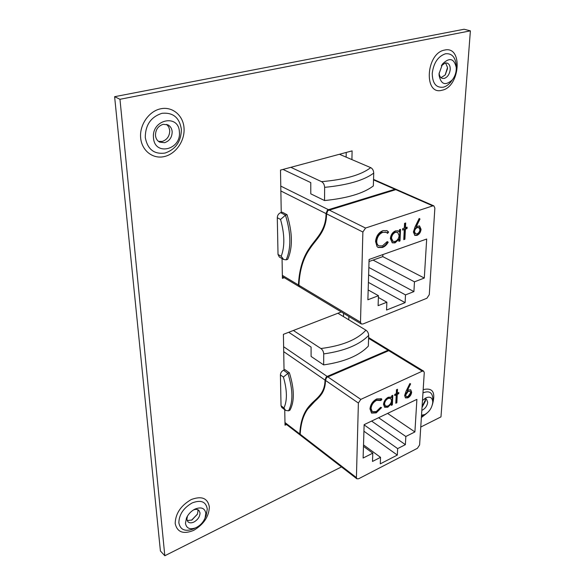 <?xml version="1.0" encoding="UTF-8"?>
<svg xmlns="http://www.w3.org/2000/svg" width="585" height="585" viewBox="0 0 585 585"><rect width="100%" height="100%" fill="white"/><g stroke="black" fill="none" stroke-linecap="round" stroke-linejoin="round"><path stroke-width="0.88" d="M424.352 398.853L426.487 399.116L427.708 402.319C427.211 405.697 425.536 408.242 422.677 409.946L421.836 410.275M422.019 407.452L425.478 400.893L425.149 398.751M193.342 510.018C195.697 509.06 197.562 509.184 198.929 510.398L200.026 512.943C199.894 516.709 197.869 519.736 193.935 522.025C191.405 523.18 189.408 523.107 187.939 521.791L186.878 519.326L187.434 516.131M187.149 520.562L191.924 520.021L197.416 514.149L197.993 510.961L197.693 509.63M441.404 65.739L445.207 62.997L447.042 63.041C449.265 63.897 450.326 66.054 450.216 69.52C449.572 74.244 447.569 77.22 444.205 78.448L442.275 78.397C440.388 77.703 439.335 75.933 439.13 73.088M441.01 77.688L445.134 75.026L447.488 68.708L447.496 67.429L445.587 62.931M422.465 400.542L426.107 397.785C430.15 396.272 432.366 397.639 432.746 401.888L432.724 402.655C431.884 408.059 429.193 412.045 424.637 414.611L421.522 415.174M205.84 513.389L205.05 518.017C203.17 522.493 200.033 525.761 195.646 527.816C189.825 529.827 186.432 528.335 185.46 523.334L186.469 518.017C188.341 513.981 191.244 510.976 195.178 509.009C201.335 506.705 204.889 508.168 205.84 513.389M456.241 69.747C455.912 73.578 454.611 76.949 452.337 79.845C445.39 86.061 440.966 84.525 439.072 75.224L439.094 73.6L442.567 63.926C449.47 57.191 454.026 58.339 456.241 67.392L456.241 69.747M172.173 131.691C172.085 137.329 169.555 141 164.575 142.696L159.617 142.111C157.197 140.766 155.815 138.535 155.478 135.427C155.537 129.695 158.096 125.994 163.156 124.32L167.88 124.846C170.418 126.199 171.851 128.481 172.173 131.691M158.469 141.373L162.169 141.453C167.135 139.771 169.657 136.115 169.738 130.492L168.78 126.996L166.608 124.371M179.383 132.005C181.343 149.892 154.55 156.327 153.497 137.833C151.413 119.333 178.9 113.57 179.383 132.005M343.556 313.304L343.505 316.631M346.218 152.451L346.144 157.138M114.616 96.693L160.414 550.997L164.816 555.75L119.969 99.289L114.616 96.693L464.102 29.25L470.384 30.851L440.966 416.893L420.761 427.05M341.296 311.944L283.403 334.335L284.039 370.049M284.741 409.727L285.019 425.207L286.526 424.527M348.792 319.827L348.85 316.485M351.929 159.617L352.097 150.879L280.493 170.096L281.246 212.516M282.058 258.585L282.409 278.358L284.288 277.707M341.472 466.918L164.816 555.75M470.384 30.851L119.969 99.289M339.439 154.272L370.7 167.639C372.543 168.582 373.559 170.41 373.735 173.109L373.34 185.935C363.563 193.372 347.307 198.249 324.558 200.553L310.796 193.847L310.774 182.6L282.986 169.431M394.919 189.262L328.448 209.693L327.366 210.308L327.892 210.563L396.418 189.467L394.919 189.262L373.53 179.866M373.544 179.419L433.88 205.891L434.867 208.099L429.288 294.65L426.896 298.255L362.89 324.002L361.303 323.966L360.506 322.174L362.875 232.026L326.576 213.854C326.386 231.857 316.032 239.155 309.911 248.691C303.286 258.014 299.622 270.204 298.913 285.268L360.506 322.174M282.27 212.209L287.052 214.717C292.61 232.881 292.829 247.755 287.703 259.33L286.167 259.842L283.652 259.506L281.209 256.303C284.902 246.431 284.676 234.146 280.537 219.441L277.29 217.708C277.451 215.229 278.592 213.554 280.698 212.677L282.27 212.209M282.358 275.345L298.445 284.99C299.154 269.758 302.847 257.444 309.523 248.033C315.71 238.483 325.94 231.017 326.057 213.598L280.858 190.973M328.975 209.949L365.545 228.048L432.739 205.876L395.46 189.496M404.33 228.077L404.557 223.368L405.705 222.98L405.478 227.682L407.109 227.126L407.036 228.552L405.405 229.108L404.908 239.236L403.767 239.638L404.264 229.503L402.619 230.059L402.692 228.633L404.33 228.077M382.999 230.622L387.036 230.665L388.623 232.055L387.555 233.371L386.297 232.347L382.868 232.303C379.299 233.817 377.259 236.771 376.747 241.152C376.696 243.477 377.427 245.042 378.941 245.854L382.444 245.868L387.226 241.583L388.213 242.175C386.685 244.903 384.74 246.673 382.393 247.499L378.188 247.499L377.047 246.607L375.555 241.451C376.162 236.069 378.649 232.457 382.999 230.622M433.88 205.891L432.739 205.876M365.545 228.048L362.875 232.026M378.458 295.703L367.877 299.783L369.091 259.469L426.684 239.031L424.3 278.043L414.458 281.831L413.917 291.593L405.5 294.898L405.105 302.635L386.561 310.035L386.882 302.211L378.1 305.662L378.458 295.703L368.177 289.948M399.394 229.751L400.549 229.357L400.008 240.947L398.86 241.349L398.955 239.353L395.021 242.892L392.323 242.848L390.341 238.563C390.809 234.775 392.557 232.201 395.584 230.848L398.129 230.841L399.292 231.909L399.394 229.751M415.036 226.936L419.174 218.454L419.993 219.017L416.33 226.527L419.562 225.942L421.061 229.313C420.673 232.333 419.291 234.373 416.908 235.441L414.86 235.411L413.383 231.989L415.036 226.936M373.735 173.109C363.907 180.363 347.534 185.109 324.631 187.346L324.558 200.553M324.631 187.346C324.39 184.567 323.359 182.666 321.538 181.657C344.836 179.632 361.223 174.959 370.7 167.639M290.847 167.317L321.538 181.657M369.033 261.524L373.055 260.091L414.458 281.831M386.882 302.211L378.393 297.451M405.105 302.635L368.404 282.394M405.5 294.898L368.63 274.862M413.917 291.593L368.85 267.469M382.868 254.585L382.787 256.618L373.055 260.091M382.787 256.618L424.3 278.043M280.698 212.677L285.473 215.192L287.052 214.717M283.652 259.506L279.323 256.99L278.021 254.46L277.29 217.708M286.167 259.842C291.279 248.259 291.045 233.378 285.473 215.192L280.537 219.441M386.751 230.541L388.623 232.055M388.06 231.784L387.131 232.918M386.02 232.223L382.868 232.303M382.305 232.033C378.736 233.539 376.696 236.494 376.184 240.874L376.747 241.152M376.184 240.874C376.133 243.199 376.864 244.764 378.378 245.568L378.663 245.693M387.204 241.627L388.213 242.175M387.658 241.897C386.122 244.618 384.184 246.395 381.829 247.214L382.393 247.499M381.829 247.214L377.932 247.353M399.964 229.561L399.445 240.669L400.008 240.947M399.445 240.669L398.882 240.866M395.021 242.892L394.458 242.614L398.392 239.075L398.955 239.353M394.458 242.614L392.052 242.687M397.844 230.724L399.292 231.909M397.325 232.179L394.97 232.004C392.659 233.027 391.314 234.994 390.941 237.905L392.747 241.239M399.124 235.594L397.617 232.289L395.533 232.274C393.222 233.305 391.877 235.272 391.504 238.175L393.01 241.4L395.124 241.451C397.442 240.435 398.78 238.483 399.124 235.594M394.97 232.004L395.533 232.274M390.941 237.905L391.504 238.175M405.12 223.177L404.908 227.419L405.478 227.682M406.524 227.331L406.473 228.282L407.036 228.552M406.473 228.282L404.842 228.845L405.405 229.108M404.842 228.845L404.345 238.965L404.908 239.236M404.345 238.965L403.789 239.155M402.641 229.591L404.264 229.503M419.123 218.549L419.993 219.017M419.423 218.761L415.759 226.263L416.33 226.527M419.262 225.832L420.498 229.042L421.061 229.313M420.498 229.042C420.11 232.07 418.721 234.11 416.344 235.17L416.908 235.441M416.344 235.17L414.597 235.258M418.589 227.521L416.739 227.36C415.145 228.018 414.209 229.364 413.939 231.389L415.277 233.656M419.942 229.781L418.882 227.623L417.31 227.623C415.716 228.289 414.78 229.627 414.509 231.66L415.547 233.817L417.061 233.817C418.655 233.152 419.62 231.799 419.942 229.781M416.739 227.36L417.31 227.623M413.939 231.389L414.509 231.66M298.445 284.99L299.227 286.679L282.38 276.559M327.293 211.361L327.234 210.49L326.057 213.598M361.303 323.966L299.695 286.957L298.913 285.268M326.576 213.854L327.761 210.754L327.234 210.49M337.911 313.253L365.91 330.174C367.585 331.315 368.506 333.04 368.682 335.359L368.345 346.093C359.314 355.621 344.426 361.888 323.666 364.901L311.103 356.455L311.081 347.059L288.734 332.28M388.052 350.239L327.19 376.447L326.211 377.106L326.686 377.435L389.427 350.386L388.052 350.239L368.587 338.342M368.616 337.538L423.664 371.146L424.264 372.674L419.606 444.958L417.412 448.293L358.612 478.771L356.894 478.822L356.419 477.601L358.378 403.036L325.487 380.396C325.326 395.314 315.9 399.241 310.291 405.924C304.229 412.337 300.858 421.785 300.193 434.267L356.419 477.601M284.975 369.661L289.37 372.769C294.452 389.105 294.635 401.588 289.919 410.217L288.507 410.838L285.634 410.399L283.966 407.979C287.374 400.498 287.191 390.195 283.403 377.054L280.42 374.912C280.573 372.806 281.619 371.256 283.542 370.254L284.975 369.661M284.968 422.538L299.769 433.938C300.434 421.317 303.827 411.767 309.94 405.303C315.608 398.612 324.916 394.524 325.011 380.074L283.71 351.651M327.673 376.769L360.806 399.387L422.29 371.168L388.542 350.539M396.279 393.668L396.469 389.764L397.522 389.274L397.325 393.178L398.824 392.476L398.765 393.654L397.266 394.356L396.857 402.758L395.811 403.255L396.221 394.846L394.714 395.555L394.773 394.37L396.279 393.668M376.747 398.919L381.332 398.765L381.895 399.262L380.923 400.506L376.63 400.323C373.376 402.092 371.519 404.813 371.058 408.491L372.294 411.65L376.287 411.526L380.652 407.299L381.559 407.643L376.243 412.871L371.592 413.098L369.976 408.908C370.517 404.403 372.777 401.069 376.747 398.919M423.664 371.146L422.29 371.168M360.806 399.387L358.378 403.036M372.799 453.163L363.117 458.04L364.126 424.659L416.893 399.365L414.904 431.927L405.844 436.498L405.383 444.651L397.646 448.607L397.317 455.072L380.279 463.854L380.542 457.338L372.499 461.441L372.799 453.163L363.468 446.348M391.753 395.774L392.813 395.284L392.367 404.886L391.314 405.39L391.387 403.73L387.797 407.226L384.645 407.262L383.489 404.359C383.914 401.171 385.5 398.802 388.264 397.244L391.175 397.12L391.672 397.566L391.753 395.774M406.1 391.138L409.873 383.541L410.626 383.892L407.292 390.604L408.491 389.924L410.765 389.866L411.657 392.191C411.321 394.736 410.056 396.63 407.869 397.858L405.522 397.932L404.608 395.54L406.1 391.138M368.682 335.359C359.599 344.755 344.616 350.941 323.724 353.91L323.666 364.901M323.724 353.91C323.505 351.541 322.569 349.75 320.909 348.528C342.152 345.823 357.157 339.702 365.91 330.174M293.385 330.481L320.909 348.528M380.542 457.338L363.512 444.907M397.317 455.072L363.928 431.218M397.646 448.607L364.119 424.885M405.383 444.651L371.599 421.076M405.844 436.498L378.59 417.719M387.592 413.412L414.904 431.927M283.542 370.254L287.93 373.369L289.37 372.769M285.634 410.399L281.816 407.511L281.034 405.763L280.42 374.912M288.507 410.838C293.217 402.209 293.026 389.72 287.93 373.369L283.403 377.054M381.054 398.597L381.895 399.262M381.383 398.926L380.44 400.133M380.279 400.045L376.118 399.979L376.63 400.323M376.118 399.979C372.872 401.749 371.014 404.469 370.554 408.14L371.058 408.491M370.554 408.14L372.06 411.467M380.981 407.423L375.738 412.527L376.243 412.871M375.738 412.527L371.336 412.908M392.279 395.533L391.855 404.549L392.367 404.886M391.855 404.549L391.343 404.798M387.797 407.226L387.285 406.882L390.882 403.394L391.387 403.73M387.285 406.882L384.403 407.08M390.904 396.974L391.672 397.566M390.392 398.217L387.716 398.085C385.603 399.27 384.382 401.083 384.053 403.526L385.23 405.88M391.533 400.615L390.663 398.37L388.228 398.422C386.115 399.613 384.886 401.427 384.557 403.869L385.471 406.07L387.884 406.027C390.012 404.849 391.226 403.043 391.533 400.615M387.716 398.085L388.228 398.422M384.053 403.526L384.557 403.869M396.981 389.53L396.813 392.842L397.325 393.178M398.283 392.725L398.765 393.654M398.253 393.325L396.762 394.027L397.266 394.356M396.762 394.027L396.345 402.422L396.857 402.758M396.345 402.422L395.84 402.663M394.743 394.963L395.709 394.517L396.221 394.846M410.07 383.636L406.78 390.283L407.292 390.604M410.494 389.72L411.657 392.191M411.153 391.87C410.809 394.414 409.544 396.301 407.357 397.529L407.869 397.858M407.357 397.529L405.281 397.741M410.048 391.306L407.686 391.036L405.127 394.773L406.209 396.542L408.001 396.498L410.633 392.747L410.048 391.306L408.198 391.365L405.639 395.102L406.209 396.542M407.686 391.036L408.198 391.365M405.127 394.773L405.639 395.102M299.769 433.938L300.463 435.233M307.71 409.091L321.999 393.559M326.145 378.181L326.086 377.288L325.011 380.074M356.894 478.822L300.653 435.43L300.193 434.267M325.487 380.396L326.562 377.617L326.086 377.288M421.456 416.176L424.637 414.611M432.812 399.387L432.834 398.436C432.3 392.469 429.178 390.561 423.481 392.703L422.955 392.974M421.368 417.544L426.867 413.229M432.432 404.498C435.84 392.345 432.754 387.394 423.167 389.639M205.05 518.017L206.191 515.443L205.276 517.52L206.191 515.443L207.287 509.009C205.942 501.645 200.918 499.612 192.202 502.917C183.522 507.897 179.068 514.529 178.849 522.814C180.253 529.791 185.006 531.867 193.123 529.059L195.149 528.065M193.657 530.383C203.704 524.423 208.94 516.606 209.357 506.932C207.719 498.149 201.686 495.685 191.251 499.553C180.845 505.55 175.493 513.535 175.178 523.502C177.175 532.24 183.332 534.536 193.657 530.383M456.234 67.312L456.19 64.716C455.159 56.782 451.576 53.14 445.426 53.791C438.004 56.387 433.609 62.902 432.242 73.344C432.41 83.341 436.088 87.962 443.262 87.209C445.982 86.529 448.49 84.796 450.779 82.01L452.337 79.845M442.063 90.214C460.088 86.982 463.218 45.564 444.644 50.061C425.792 53.14 423.525 95.903 442.063 90.214M447.488 67.663L445.185 74.953M145.277 137.468C147.5 149.307 154.096 154.506 165.065 153.051C175.719 149.365 181.16 141.482 181.379 129.402C179.544 117.643 173.08 112.276 161.987 113.307C150.937 116.912 145.365 124.963 145.277 137.468M164.495 156.524C175.931 153.855 184.948 140.751 184.041 128.173C183.31 115.559 172.56 106.273 160.773 108.773C148.97 111.077 139.376 124.912 140.649 137.848C141.753 150.82 153.087 159.376 164.495 156.524M191.587 520.175L197.438 514.105M422.063 406.75L425.456 399.862M280.771 186.096L328.448 209.693M278.021 254.46L281.209 256.303M283.623 346.715L327.19 376.447M281.034 405.763L283.966 407.979M432.746 401.888L432.812 399.394M425.478 398.114L426.107 397.785M195.646 527.816L195.156 528.058M187.302 516.358L186.469 518.017M193.562 509.879L195.178 509.009M441.434 65.695L442.567 63.926M445.456 74.492L447.459 68.057M439.13 73.147L439.072 75.224M191.807 520.043L197.306 514.339M422.085 406.516L425.441 399.782M386.297 232.347L385.734 232.07M378.941 245.854L378.378 245.568M397.617 232.289L397.054 232.018M393.01 241.4L392.447 241.122M418.882 227.623L418.319 227.36M415.547 233.817L414.984 233.547M380.55 400.206L380.038 399.862M372.294 411.65L371.789 411.306M390.663 398.37L390.151 398.034M385.471 406.07L384.967 405.734M284.983 423.335L300.229 435.101"/></g></svg>
